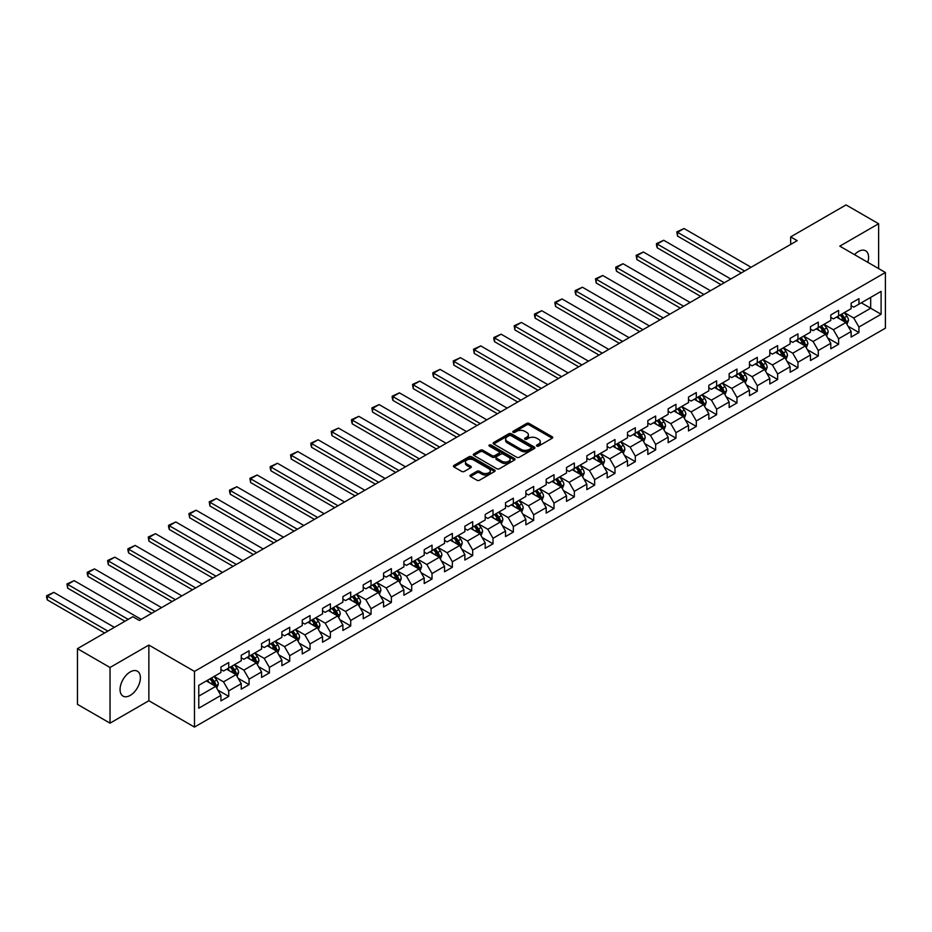 <?xml version="1.0" encoding="UTF-8"?>
<svg xmlns="http://www.w3.org/2000/svg" width="932" height="932" viewBox="0 0 932 932"><rect width="100%" height="100%" fill="white"/><g stroke="black" fill="none" stroke-linecap="round" stroke-linejoin="round"><path stroke-width="1.4" d="M536.844 446.078A1.27 0.734 0 0 0 538.638 446.078L552.222 438.238A1.806 1.048 0 0 0 552.758 437.504A1.806 1.048 0 0 0 552.222 436.758L529.201 423.466A1.806 1.048 0 0 0 526.638 423.466L513.054 431.318A1.27 0.734 0 0 0 514.837 432.343L516.596 431.33A5.79 3.344 0 0 1 524.786 431.33L526.708 432.436A5.79 3.344 0 0 1 528.397 434.801A5.79 3.344 0 0 1 526.708 437.166L524.949 438.18A1.27 0.734 0 0 0 526.743 439.217L528.502 438.203A5.79 3.344 0 0 1 536.681 438.203L538.603 439.31A5.79 3.344 0 0 1 540.292 441.675A5.79 3.344 0 0 1 538.603 444.04L536.844 445.053A1.27 0.734 0 0 0 536.844 446.078L536.844 445.053M130.224 695.4A14.376 8.295 120 0 0 139.614 682.725A14.376 8.295 120 0 0 137.412 671.215A14.376 8.295 120 0 0 130.224 671.925A14.376 8.295 120 0 0 120.834 684.589A14.376 8.295 120 0 0 123.036 696.111A14.376 8.295 120 0 0 130.224 695.4M867.808 262.335A14.376 8.295 120 0 0 865.607 250.79A14.376 8.295 120 0 0 858.43 251.5A14.376 8.295 120 0 0 854.516 254.657M470.485 475.017A1.806 1.048 0 0 0 469.961 475.751A1.806 1.048 0 0 0 470.485 476.497L476.951 480.225A1.806 1.048 0 0 0 479.502 480.225L494.601 471.51A1.806 1.048 0 0 0 495.125 470.765A1.806 1.048 0 0 0 494.601 470.031L471.58 456.738A1.806 1.048 0 0 0 469.017 456.738L453.919 465.452A1.806 1.048 0 0 0 453.395 466.186A1.806 1.048 0 0 0 453.919 466.932L461.724 471.429A1.806 1.048 0 0 0 464.287 471.429L470.742 467.701A1.806 1.048 0 0 0 471.277 466.967A1.806 1.048 0 0 0 470.742 466.221L466.874 463.996A4.835 2.796 0 0 1 465.452 462.016A4.835 2.796 0 0 1 468.447 459.441A4.835 2.796 0 0 1 473.724 460.047L488.881 468.796A4.835 2.796 0 0 1 490.29 470.765A4.835 2.796 0 0 1 487.308 473.351A4.835 2.796 0 0 1 482.03 472.745L479.502 471.289A1.806 1.048 0 0 0 476.951 471.289L470.485 475.017L470.485 476.497L476.951 472.792L476.951 471.289M148.864 645.061L110.023 667.487L77.449 648.672L77.449 704.347L110.023 723.162L148.864 700.736L194.473 727.077L194.473 671.401L148.864 645.061L148.864 700.736M878.62 268.579L878.62 223.738L839.79 246.153L885.4 272.494L194.473 671.401M878.62 223.738L846.046 204.924L790.662 236.903L790.662 244.429M77.449 648.672L132.833 616.704L139.346 620.456L797.175 240.666L790.662 236.903M516.724 457.251A1.806 1.048 0 0 0 519.287 457.251L534.385 448.537A1.806 1.048 0 0 0 534.91 447.803A1.806 1.048 0 0 0 534.385 447.057L511.353 433.764A1.806 1.048 0 0 0 508.802 433.764L493.704 442.479A1.806 1.048 0 0 0 493.179 443.224A1.806 1.048 0 0 0 493.704 443.958L516.724 457.251M489.801 446.358A1.27 0.734 0 0 1 491.082 446.533L491.082 445.03L514.487 458.544A1.806 1.048 0 0 1 515.023 459.29A1.806 1.048 0 0 1 514.487 460.024L499.401 468.738A1.806 1.048 0 0 1 496.838 468.738L473.817 455.445L473.817 453.966A1.806 1.048 0 0 0 473.281 454.711A1.806 1.048 0 0 0 473.817 455.445M473.817 453.966L480.271 450.238A1.806 1.048 0 0 1 482.834 450.238L492.166 455.632A1.806 1.048 0 0 0 494.729 455.632L499.016 453.15A1.806 1.048 0 0 0 499.54 452.416A1.806 1.048 0 0 0 499.016 451.682L489.288 446.067A1.27 0.734 0 0 1 491.082 445.03M194.473 727.077L885.4 328.169L885.4 272.494M217.855 690.088L228.736 696.379L228.736 690.88L241.248 683.657L241.248 689.156L249.065 684.636L249.065 679.148L261.577 671.925L261.577 677.413L269.395 672.904L269.395 667.405L281.907 660.182L281.907 665.681L289.724 661.161L289.724 655.674L302.236 648.451L302.236 653.938L310.053 649.429L310.053 643.93L322.565 636.707L322.565 642.206L330.382 637.686L330.382 632.199L342.894 624.976L342.894 630.463L350.712 625.954L350.712 620.456L363.224 613.244L363.224 618.732L371.041 614.211L371.041 608.724L383.553 601.501L383.553 606.988L391.37 602.48L391.37 596.993L403.882 589.77L403.882 595.257L411.699 590.748L411.699 585.249L424.211 578.026L424.211 583.525L432.029 579.005L432.029 573.518L444.541 566.295L444.541 571.782L452.358 567.273L452.358 561.775L464.87 554.552L464.87 560.05L472.687 555.53L472.687 550.043L485.199 542.82L485.199 548.307L493.016 543.799L493.016 538.3L505.528 531.077L505.528 536.576L513.346 532.056L513.346 526.568L525.858 519.345L525.858 524.832L533.675 520.324L533.675 514.825L546.187 507.602L546.187 513.101L554.004 508.581L554.004 503.094L566.516 495.871L566.516 501.358L574.333 496.849L574.333 491.35L586.845 484.127L586.845 489.626L594.663 485.106L594.663 479.619L607.175 472.396L607.175 477.883L614.992 473.374L614.992 467.876L627.504 460.653L627.504 466.151L635.321 461.631L635.321 456.144L647.833 448.921L647.833 454.408L655.65 449.9L655.65 444.413L668.162 437.19L668.162 442.677L675.98 438.168L675.98 432.669L688.492 425.446L688.492 430.945L696.309 426.425L696.309 420.938L708.821 413.715L708.821 419.202L716.638 414.693L716.638 409.195L729.15 401.972L729.15 407.47L736.967 402.95L736.967 397.463L749.479 390.24L749.479 395.727L757.297 391.219L757.297 385.72L769.809 378.497L769.809 383.996L777.626 379.475L777.626 373.988L790.138 366.765L790.138 372.252L797.955 367.744L797.955 362.245L810.467 355.022L810.467 360.521L818.284 356.001L818.284 350.514L830.796 343.291L830.796 348.778L838.614 344.269L838.614 338.77L851.126 331.547L851.126 337.046L858.943 332.526L858.943 327.039L881.101 314.247L881.101 291.378L870.674 297.39L870.674 308.224L881.101 314.247M228.736 696.379L220.919 700.887L220.919 695.4L198.772 708.192L198.772 685.311L220.919 672.52L220.919 667.032L228.736 662.524L228.736 668.011L241.248 660.788L241.248 655.301L249.065 650.781L249.065 656.279L261.577 649.056L261.577 643.558L269.395 639.049L269.395 644.536L281.907 637.313L281.907 631.826L289.724 627.306L289.724 632.805L302.236 625.582L302.236 620.083L310.053 615.574L310.053 621.062L322.565 613.838L322.565 608.351L330.382 603.831L330.382 609.33L342.894 602.107L342.894 596.608L350.712 592.1L350.712 597.587L363.224 590.364L363.224 584.877L371.041 580.356L371.041 585.855L383.553 578.632L383.553 573.133L391.37 568.625L391.37 574.112L403.882 566.889L403.882 561.402L411.699 556.882L411.699 562.38L424.211 555.157L424.211 549.659L432.029 545.15L432.029 550.637L444.541 543.414L444.541 537.927L452.358 533.407L452.358 538.906L464.87 531.683L464.87 526.184L472.687 521.675L472.687 527.163L485.199 519.94L485.199 514.452L493.016 509.944L493.016 515.431L505.528 508.208L505.528 502.721L513.346 498.201L513.346 503.688L525.858 496.476L525.858 490.978L533.675 486.469L533.675 491.956L546.187 484.733L546.187 479.246L554.004 474.726L554.004 480.225L566.516 473.002L566.516 467.503L574.333 462.994L574.333 468.481L586.845 461.258L586.845 455.771L594.663 451.251L594.663 456.75L607.175 449.527L607.175 444.028L614.992 439.52L614.992 445.007L627.504 437.784L627.504 432.297L635.321 427.776L635.321 433.275L647.833 426.052L647.833 420.553L655.65 416.045L655.65 421.532L668.162 414.309L668.162 408.822L675.98 404.302L675.98 409.8L688.492 402.577L688.492 397.079L696.309 392.57L696.309 398.057L708.821 390.834L708.821 385.347L716.638 380.827L716.638 386.326L729.15 379.103L729.15 373.604L736.967 369.095L736.967 374.582L749.479 367.359L749.479 361.872L757.297 357.352L757.297 362.851L769.809 355.628L769.809 350.141L777.626 345.621L777.626 351.108L790.138 343.885L790.138 338.398L797.955 333.889L797.955 339.376L810.467 332.153L810.467 326.666L818.284 322.146L818.284 327.645L830.796 320.422L830.796 314.923L838.614 310.414L838.614 315.901L851.126 308.678L851.126 303.191L858.943 298.671L858.943 304.17L881.101 291.378M226.651 669.211L236.041 674.628L223.529 681.851L214.15 676.434M220.919 669.514L223.529 671.017L228.736 668.011M223.529 681.851L228.736 690.88M236.041 674.628L241.248 683.657M246.98 657.479L256.37 662.897L243.858 670.12L234.48 664.702M241.248 657.782L243.858 659.285L249.065 656.279M243.858 670.12L249.065 679.148M256.37 662.897L261.577 671.925M267.309 645.736L276.699 651.153L264.187 658.376L254.809 652.959M261.577 646.039L264.187 647.542L269.395 644.536M264.187 658.376L269.395 667.405M276.699 651.153L281.907 660.182M287.639 634.005L297.028 639.422L284.516 646.645L275.138 641.228M281.907 634.308L284.516 635.81L289.724 632.805M284.516 646.645L289.724 655.674M297.028 639.422L302.236 648.451M307.968 622.261L317.358 627.679L304.846 634.902L295.467 629.484M302.236 622.564L304.846 624.067L310.053 621.062M304.846 634.902L310.053 643.93M317.358 627.679L322.565 636.707M328.297 610.53L337.687 615.947L325.175 623.17L315.797 617.753M322.565 610.833L325.175 612.336L330.382 609.33M325.175 623.17L330.382 632.199M337.687 615.947L342.894 624.976M348.626 598.798L358.016 604.216L345.504 611.439L336.126 606.021M342.894 599.09L345.504 600.604L350.712 597.587M345.504 611.439L350.712 620.456M358.016 604.216L363.224 613.244M368.955 587.055L378.345 592.472L365.833 599.695L356.455 594.278M363.224 587.358L365.833 588.861L371.041 585.855M365.833 599.695L371.041 608.724M378.345 592.472L383.553 601.501M389.285 575.324L398.675 580.741L386.163 587.964L376.784 582.547M383.553 575.615L386.163 577.129L391.37 574.112M386.163 587.964L391.37 596.993M398.675 580.741L403.882 589.77M409.614 563.58L419.004 568.998L406.492 576.221L397.114 570.803M403.882 563.883L406.492 565.386L411.699 562.38M406.492 576.221L411.699 585.249M419.004 568.998L424.211 578.026M429.943 551.849L439.333 557.266L426.821 564.489L417.443 559.072M424.211 552.152L426.821 553.655L432.029 550.637M426.821 564.489L432.029 573.518M439.333 557.266L444.541 566.295M450.273 540.106L459.662 545.523L447.15 552.746L437.772 547.329M444.541 540.409L447.15 541.911L452.358 538.906M447.15 552.746L452.358 561.775M459.662 545.523L464.87 554.552M470.602 528.374L479.992 533.791L467.48 541.014L458.101 535.597M464.87 528.677L467.48 530.18L472.687 527.163M467.48 541.014L472.687 550.043M479.992 533.791L485.199 542.82M490.931 516.631L500.321 522.048L487.809 529.271L478.431 523.854M485.199 516.934L487.809 518.437L493.016 515.431M487.809 529.271L493.016 538.3M500.321 522.048L505.528 531.077M511.26 504.899L520.65 510.317L508.138 517.54L498.76 512.122M505.528 505.202L508.138 506.705L513.346 503.688M508.138 517.54L513.346 526.568M520.65 510.317L525.858 519.345M531.59 493.156L540.979 498.573L528.467 505.796L519.089 500.379M525.858 493.459L528.467 494.962L533.675 491.956M528.467 505.796L533.675 514.825M540.979 498.573L546.187 507.602M551.919 481.425L561.309 486.842L548.797 494.065L539.418 488.648M546.187 481.728L548.797 483.23L554.004 480.225M548.797 494.065L554.004 503.094M561.309 486.842L566.516 495.871M572.248 469.681L581.638 475.099L569.126 482.322L559.748 476.904M566.516 469.984L569.126 471.487L574.333 468.481M569.126 482.322L574.333 491.35M581.638 475.099L586.845 484.127M592.577 457.95L601.967 463.367L589.455 470.59L580.077 465.173M586.845 458.253L589.455 459.756L594.663 456.75M589.455 470.59L594.663 479.619M601.967 463.367L607.175 472.396M612.907 446.218L622.296 451.636L609.784 458.847L600.406 453.43M607.175 446.51L609.784 448.024L614.992 445.007M609.784 458.847L614.992 467.876M622.296 451.636L627.504 460.653M633.236 434.475L642.626 439.892L630.114 447.115L620.735 441.698M627.504 434.778L630.114 436.281L635.321 433.275M630.114 447.115L635.321 456.144M642.626 439.892L647.833 448.921M653.565 422.744L662.955 428.161L650.443 435.384L641.065 429.967M647.833 423.035L650.443 424.549L655.65 421.532M650.443 435.384L655.65 444.413M662.955 428.161L668.162 437.19M673.894 411L683.284 416.418L670.772 423.641L661.382 418.223M668.162 411.303L670.772 412.806L675.98 409.8M670.772 423.641L675.98 432.669M683.284 416.418L688.492 425.446M694.223 399.269L703.613 404.686L691.101 411.909L681.711 406.492M688.492 399.56L691.101 401.075L696.309 398.057M691.101 411.909L696.309 420.938M703.613 404.686L708.821 413.715M714.553 387.526L723.943 392.943L711.431 400.166L702.041 394.749M708.821 387.828L711.431 389.331L716.638 386.326M711.431 400.166L716.638 409.195M723.943 392.943L729.15 401.972M734.882 375.794L744.272 381.211L731.76 388.434L722.37 383.017M729.15 376.097L731.76 377.6L736.967 374.582M731.76 388.434L736.967 397.463M744.272 381.211L749.479 390.24M755.211 364.051L764.601 369.468L752.089 376.691L742.699 371.274M749.479 364.354L752.089 365.857L757.297 362.851M752.089 376.691L757.297 385.72M764.601 369.468L769.809 378.497M775.541 352.319L784.93 357.737L772.418 364.96L763.028 359.542M769.809 352.622L772.418 354.125L777.626 351.108M772.418 364.96L777.626 373.988M784.93 357.737L790.138 366.765M795.87 340.576L805.26 345.993L792.748 353.216L783.358 347.799M790.138 340.879L792.748 342.382L797.955 339.376M792.748 353.216L797.955 362.245M805.26 345.993L810.467 355.022M816.199 328.845L825.589 334.262L813.077 341.485L803.687 336.068M810.467 329.147L813.077 330.65L818.284 327.645M813.077 341.485L818.284 350.514M825.589 334.262L830.796 343.291M836.528 317.101L845.918 322.519L833.406 329.742L824.016 324.324M830.796 317.404L833.406 318.907L838.614 315.901M833.406 329.742L838.614 338.77M845.918 322.519L851.126 331.547M861.296 302.807L870.674 308.224L853.735 318.01L844.345 312.593M851.126 305.673L853.735 307.176L858.943 304.17M853.735 318.01L858.943 327.039M110.023 667.487L110.023 723.162M198.772 696.146L215.711 686.371L206.321 680.954M215.711 686.371L220.919 695.4M848.062 326.247L858.943 332.526M827.733 337.99L838.614 344.269M807.403 349.721L818.284 356.001M787.074 361.465L797.955 367.744M766.745 373.196L777.626 379.475M746.416 384.928L757.297 391.219M726.086 396.671L736.967 402.95M705.757 408.402L716.638 414.693M685.428 420.146L696.309 426.425M665.098 431.877L675.98 438.168M644.769 443.62L655.65 449.9M624.44 455.352L635.321 461.631M604.111 467.095L614.992 473.374M583.782 478.827L594.663 485.106M563.452 490.57L574.333 496.849M543.123 502.301L554.004 508.581M522.794 514.045L533.675 520.324M502.465 525.776L513.346 532.056M482.135 537.508L493.016 543.799M461.806 549.251L472.687 555.53M441.477 560.982L452.358 567.273M421.148 572.726L432.029 579.005M400.818 584.457L411.699 590.748M380.489 596.2L391.37 602.48M360.16 607.932L371.041 614.211M339.83 619.675L350.712 625.954M319.501 631.407L330.382 637.686M299.172 643.15L310.053 649.429M278.843 654.881L289.724 661.161M258.514 666.625L269.395 672.904M238.184 678.356L249.065 684.636M537.345 446.265L538.603 445.543A5.79 3.344 0 0 0 540.292 443.178L540.292 441.675M528.397 434.801L528.397 436.304A5.79 3.344 0 0 1 526.708 438.669L525.45 439.391M552.198 438.25L529.201 424.969A1.806 1.048 0 0 0 526.638 424.969L513.555 432.53M534.385 447.057L534.385 448.537L511.353 435.279A1.806 1.048 0 0 0 508.802 435.279L493.727 443.97L493.704 442.479M531.182 448.315A1.27 0.734 0 0 0 531.182 447.278L510.969 435.617A1.27 0.734 0 0 0 509.187 435.617L507.323 436.689A5.79 3.344 0 0 0 505.633 439.054A5.79 3.344 0 0 0 507.323 441.418L521.139 449.387A5.79 3.344 0 0 0 529.329 449.387L531.182 448.315L531.182 449.818A1.27 0.734 0 0 0 531.555 449.306L531.555 447.803M505.633 439.054L505.633 440.556A5.79 3.344 0 0 0 507.323 442.921L507.323 441.418M531.182 449.818L529.329 450.89A5.79 3.344 0 0 1 521.139 450.89L507.323 442.921M473.84 455.457L480.271 451.74L480.271 450.238M499.54 452.416L499.54 453.919A1.806 1.048 0 0 1 499.016 454.665L494.729 457.134A1.806 1.048 0 0 1 492.166 457.134L482.834 451.74A1.806 1.048 0 0 0 480.271 451.74M491.082 446.533L514.464 460.035M501.859 461.224A4.835 2.796 0 0 0 507.136 461.829A4.835 2.796 0 0 0 510.119 459.243A4.835 2.796 0 0 0 508.697 457.274L503.362 454.187A1.806 1.048 0 0 0 500.799 454.187L496.523 456.668A1.806 1.048 0 0 0 495.987 457.402A1.806 1.048 0 0 0 496.523 458.136L501.859 461.224L501.859 462.726A4.835 2.796 0 0 0 507.136 463.332A4.835 2.796 0 0 0 510.119 460.757L510.119 459.243M495.987 457.402L495.987 458.905A1.806 1.048 0 0 0 496.523 459.639L496.523 458.136M501.859 462.726L496.523 459.639M490.29 470.765L490.29 472.268A4.835 2.796 0 0 1 487.308 474.854A4.835 2.796 0 0 1 482.03 474.248L479.502 472.792A1.806 1.048 0 0 0 476.951 472.792M465.452 462.016L465.452 463.519A4.835 2.796 0 0 0 466.874 465.499L466.874 463.996M470.742 466.221L470.742 467.701L466.874 465.499M494.601 470.031L494.601 471.51L471.58 458.241A1.806 1.048 0 0 0 469.017 458.241L453.942 466.944L453.919 465.452M846.943 324.301L848.493 320.398A4.881 2.819 -120 0 0 846.932 316.239L844.241 312.651M744.598 271.026L677.517 232.301L684.041 228.538L751.11 267.263M839.557 318.849L837.728 316.414M677.517 236.064L676.807 231.882L677.517 232.301L677.517 236.064L741.336 272.901M840.21 314.981L842.901 318.581A4.881 2.819 60 0 1 844.299 321.517L845.86 320.608A4.881 2.819 -120 0 0 844.462 317.672L841.771 314.084M840.548 314.783L843.53 318.767A2.493 1.433 60 0 1 843.984 319.525L845.86 320.608M676.807 231.882L684.041 228.538M826.614 336.044L828.164 332.142A4.881 2.819 -120 0 0 826.602 327.982L823.911 324.394M724.269 282.757L657.188 244.033L663.712 240.27L730.781 278.994M819.228 330.592L817.399 328.146M657.188 247.796L656.477 245.128L656.477 243.625L657.188 244.033L657.188 247.796L721.007 284.644M819.88 326.724L822.572 330.312A4.881 2.819 60 0 1 823.97 333.248L825.531 332.351A4.881 2.819 -120 0 0 824.133 329.404L821.442 325.816M820.218 326.526L823.201 330.51A2.493 1.433 60 0 1 823.655 331.268L825.531 332.351M656.477 243.625L663.712 240.27M806.285 347.776L807.834 343.873A4.881 2.819 -120 0 0 806.273 339.714L803.582 336.126M703.94 294.5L636.859 255.776L643.383 252.013L710.452 290.737M798.899 342.324L797.07 339.889M636.859 259.539L636.148 255.356L636.859 255.776L636.859 259.539L700.678 296.376M799.551 338.456L802.242 342.044A4.881 2.819 60 0 1 803.64 344.991L805.201 344.083A4.881 2.819 -120 0 0 803.803 341.147L801.112 337.559M799.889 338.258L802.871 342.242A2.493 1.433 60 0 1 803.326 342.999L805.201 344.083M636.148 255.356L643.383 252.013M785.956 359.519L787.505 355.616A4.881 2.819 -120 0 0 785.944 351.457L783.253 347.869M683.61 306.232L616.53 267.507L623.054 263.744L690.123 302.469M778.569 354.067L776.74 351.62M616.53 271.27L615.819 268.602L615.819 267.1L616.53 267.507L616.53 271.27L680.348 308.119M779.222 350.199L781.913 353.787A4.881 2.819 60 0 1 783.311 356.723L784.872 355.826A4.881 2.819 -120 0 0 783.474 352.878L780.783 349.29M779.56 350.001L782.542 353.985A2.493 1.433 60 0 1 782.997 354.743L784.872 355.826M615.819 267.1L623.054 263.744M765.626 371.251L767.176 367.348A4.881 2.819 -120 0 0 765.615 363.189L762.924 359.601M663.281 317.975L596.2 279.25L602.724 275.488L669.793 314.212M758.24 365.798L756.411 363.363M596.2 283.013L595.49 278.831L596.2 279.25L596.2 283.013L660.019 319.851M758.893 361.931L761.584 365.519A4.881 2.819 60 0 1 762.982 368.466L764.543 367.558A4.881 2.819 -120 0 0 763.145 364.622L760.454 361.034M759.231 361.733L762.213 365.717A2.493 1.433 60 0 1 762.667 366.474L764.543 367.558M595.49 278.831L602.724 275.488M745.297 382.994L746.847 379.091A4.881 2.819 -120 0 0 745.285 374.932L742.606 371.332M642.952 329.707L575.871 290.982L582.395 287.219L649.464 325.944M737.911 377.542L736.082 375.095M575.871 294.745L575.16 292.077L575.16 290.574L575.871 290.982L575.871 294.745L639.69 331.594M738.563 373.674L741.255 377.262A4.881 2.819 60 0 1 742.653 380.198L744.214 379.289A4.881 2.819 -120 0 0 742.816 376.353L740.125 372.765M738.901 373.476L741.884 377.46A2.493 1.433 60 0 1 742.338 378.217L744.214 379.289M575.16 290.574L582.395 287.219M724.968 394.725L726.517 390.823A4.881 2.819 -120 0 0 724.956 386.663L722.277 383.075M622.623 341.45L555.542 302.725L562.066 298.962L629.135 337.687M717.582 389.273L715.753 386.838M555.542 306.488L554.831 302.306L555.542 302.725L555.542 306.488L619.361 343.325M718.234 385.405L720.925 388.993A4.881 2.819 60 0 1 722.323 391.929L723.884 391.032A4.881 2.819 -120 0 0 722.486 388.096L719.795 384.508M718.572 385.207L721.554 389.192A2.493 1.433 60 0 1 722.009 389.949L723.884 391.032M554.831 302.306L562.066 298.962M704.639 406.469L706.188 402.566A4.881 2.819 -120 0 0 704.627 398.407L701.947 394.807M602.293 353.181L535.213 314.457L541.737 310.694L608.806 349.418M697.253 401.016L695.423 398.57M535.213 318.22L534.502 315.552L534.502 314.049L535.213 314.457L535.213 318.22L599.031 355.069M697.905 397.149L700.596 400.737A4.881 2.819 60 0 1 701.994 403.673L703.555 402.764A4.881 2.819 -120 0 0 702.157 399.828L699.466 396.24M698.243 396.95L701.225 400.935A2.493 1.433 60 0 1 701.679 401.68L703.555 402.764M534.502 314.049L541.737 310.694M684.309 418.2L685.859 414.297A4.881 2.819 -120 0 0 684.298 410.138L681.618 406.55M581.964 364.925L514.883 326.2L521.407 322.437L588.476 361.162M676.923 412.748L675.094 410.313M514.883 329.951L514.173 325.781L514.883 326.2L514.883 329.951L578.702 366.8M677.576 408.88L680.267 412.468A4.881 2.819 60 0 1 681.665 415.404L683.226 414.507A4.881 2.819 -120 0 0 681.828 411.571L679.137 407.983M677.913 408.682L680.896 412.666A2.493 1.433 60 0 1 681.35 413.424L683.226 414.507M514.173 325.781L521.407 322.437M663.98 429.943L665.53 426.029A4.881 2.819 -120 0 0 663.968 421.87L661.289 418.282M561.635 376.656L494.554 337.932L501.078 334.169L568.147 372.893M656.594 424.491L654.765 422.045M494.554 341.695L493.844 339.027L493.844 337.524L494.554 337.932L494.554 341.695L558.373 378.532M657.246 420.612L659.938 424.211A4.881 2.819 60 0 1 661.336 427.147L662.897 426.239A4.881 2.819 -120 0 0 661.499 423.303L658.808 419.715M657.584 420.425L660.567 424.41A2.493 1.433 60 0 1 661.021 425.155L662.897 426.239M493.844 337.524L501.078 334.169M643.651 441.675L645.2 437.772A4.881 2.819 -120 0 0 643.639 433.613L640.96 430.025M541.306 388.388L474.225 349.675L480.749 345.912L547.818 384.636M636.265 436.223L634.436 433.788M474.225 353.426L473.514 349.255L474.225 349.675L474.225 353.426L538.044 390.275M636.917 432.355L639.608 435.943A4.881 2.819 60 0 1 641.006 438.879L642.567 437.982A4.881 2.819 -120 0 0 641.169 435.046L638.478 431.446M637.255 432.157L640.237 436.141A2.493 1.433 60 0 1 640.692 436.898L642.567 437.982M473.514 349.255L480.749 345.912M623.322 453.418L624.871 449.504A4.881 2.819 -120 0 0 623.31 445.345L620.63 441.756M520.976 400.131L453.896 361.406L460.42 357.643L527.489 396.368M615.936 447.954L614.106 445.519M453.896 365.169L453.185 360.987L453.896 361.406L453.896 365.169L517.714 402.007M616.588 444.086L619.279 447.686A4.881 2.819 60 0 1 620.677 450.622L622.238 449.713A4.881 2.819 -120 0 0 620.84 446.778L618.149 443.189M616.926 443.9L619.908 447.873A2.493 1.433 60 0 1 620.363 448.63L622.238 449.713M453.185 360.987L460.42 357.643M602.992 465.15L604.542 461.247A4.881 2.819 -120 0 0 602.981 457.088L600.301 453.5M500.647 411.862L433.566 373.138L440.09 369.387L507.159 408.1M595.606 459.697L593.777 457.262M433.566 376.901L432.856 374.233L432.856 372.73L433.566 373.138L433.566 376.901L497.385 413.75M596.259 455.83L598.95 459.418A4.881 2.819 60 0 1 600.348 462.354L601.909 461.457A4.881 2.819 -120 0 0 600.511 458.521L597.82 454.921M596.596 455.632L599.579 459.616A2.493 1.433 60 0 1 600.033 460.373L601.909 461.457M432.856 372.73L440.09 369.387M582.663 476.893L584.213 472.978A4.881 2.819 -120 0 0 582.651 468.819L579.972 465.231M480.318 423.606L413.237 384.881L419.761 381.118L486.83 419.843M575.277 471.429L573.448 468.994M413.237 388.644L412.527 384.462L413.237 384.881L413.237 388.644L477.056 425.481M575.929 467.561L578.621 471.161A4.881 2.819 60 0 1 580.019 474.097L581.58 473.188A4.881 2.819 -120 0 0 580.182 470.252L577.49 466.664M576.267 467.363L579.25 471.347A2.493 1.433 60 0 1 579.704 472.105L581.58 473.188M412.527 384.462L419.761 381.118M562.334 488.624L563.883 484.722A4.881 2.819 -120 0 0 562.322 480.562L559.643 476.974M459.989 435.337L392.908 396.613L399.432 392.85L466.501 431.574M554.948 483.172L553.119 480.737M392.908 400.376L392.197 397.708L392.197 396.205L392.908 396.613L392.908 400.376L456.727 437.225M555.6 479.304L558.291 482.893A4.881 2.819 60 0 1 559.689 485.828L561.25 484.931A4.881 2.819 -120 0 0 559.852 481.984L557.161 478.396M555.938 479.106L558.92 483.091A2.493 1.433 60 0 1 559.375 483.848L561.25 484.931M392.197 396.205L399.432 392.85M542.005 500.356L543.554 496.453A4.881 2.819 -120 0 0 541.993 492.294L539.313 488.706M439.659 447.08L372.579 408.356L379.103 404.593L446.172 443.317M534.619 494.904L532.789 492.469M372.579 412.119L371.868 407.936L372.579 408.356L372.579 412.119L436.397 448.956M535.271 491.036L537.962 494.624A4.881 2.819 60 0 1 539.36 497.572L540.921 496.663A4.881 2.819 -120 0 0 539.523 493.727L536.832 490.139M535.609 490.838L538.591 494.822A2.493 1.433 60 0 1 539.045 495.579L540.921 496.663M371.868 407.936L379.103 404.593M521.675 512.099L523.225 508.196A4.881 2.819 -120 0 0 521.664 504.037L518.984 500.449M419.33 458.812L352.249 420.087L358.773 416.324L425.842 455.049M514.289 506.647L512.46 504.2M352.249 423.85L351.539 421.182L351.539 419.68L352.249 420.087L352.249 423.85L416.068 460.699M514.942 502.779L517.633 506.367A4.881 2.819 60 0 1 519.031 509.303L520.592 508.406A4.881 2.819 -120 0 0 519.194 505.459L516.503 501.87M515.279 502.581L518.262 506.565A2.493 1.433 60 0 1 518.716 507.323L520.592 508.406M351.539 419.68L358.773 416.324M501.346 523.831L502.896 519.928A4.881 2.819 -120 0 0 501.334 515.769L498.655 512.181M399.001 470.555L331.92 431.831L338.444 428.068L405.513 466.792M493.96 518.378L492.131 515.944M331.92 435.594L331.21 431.411L331.92 431.831L331.92 435.594L395.739 472.431M494.612 514.511L497.304 518.099A4.881 2.819 60 0 1 498.702 521.046L500.263 520.138A4.881 2.819 -120 0 0 498.865 517.202L496.173 513.614M494.95 514.313L497.933 518.297A2.493 1.433 60 0 1 498.387 519.054L500.263 520.138M331.21 431.411L338.444 428.068M481.017 535.574L482.566 531.671A4.881 2.819 -120 0 0 481.005 527.512L478.326 523.912M378.672 482.287L311.591 443.562L318.115 439.799L385.184 478.524M473.631 530.122L471.802 527.675M311.591 447.325L310.88 444.657L310.88 443.154L311.591 443.562L311.591 447.325L375.41 484.174M474.283 526.254L476.974 529.842A4.881 2.819 60 0 1 478.372 532.778L479.933 531.869A4.881 2.819 -120 0 0 478.535 528.933L475.844 525.345M474.621 526.056L477.603 530.04A2.493 1.433 60 0 1 478.058 530.797L479.933 531.869M310.88 443.154L318.115 439.799M460.688 547.305L462.237 543.403A4.881 2.819 -120 0 0 460.676 539.244L457.996 535.655M358.342 494.03L291.262 455.305L297.786 451.542L364.855 490.267M453.302 541.853L451.472 539.418M291.262 459.068L290.551 454.886L291.262 455.305L291.262 459.068L355.08 495.906M453.954 537.985L456.645 541.574A4.881 2.819 60 0 1 458.043 544.509L459.604 543.612A4.881 2.819 -120 0 0 458.206 540.677L455.515 537.088M454.292 537.787L457.274 541.772A2.493 1.433 60 0 1 457.728 542.529L459.604 543.612M290.551 454.886L297.786 451.542M440.358 559.049L441.908 555.146A4.881 2.819 -120 0 0 440.347 550.987L437.667 547.387M338.013 505.761L270.932 467.037L277.456 463.274L344.525 501.998M432.972 553.596L431.143 551.15M270.932 470.8L270.222 468.132L270.222 466.629L270.932 467.037L270.932 470.8L334.751 507.649M433.625 549.729L436.316 553.317A4.881 2.819 60 0 1 437.714 556.253L439.275 555.344A4.881 2.819 -120 0 0 437.877 552.408L435.186 548.82M433.963 549.53L436.945 553.515A2.493 1.433 60 0 1 437.399 554.26L439.275 555.344M270.222 466.629L277.456 463.274M420.029 570.78L421.579 566.877A4.881 2.819 -120 0 0 420.017 562.718L417.338 559.13M317.684 517.505L250.603 478.78L257.127 475.017L324.196 513.742M412.643 565.328L410.814 562.893M250.603 482.543L249.893 478.361L250.603 478.78L250.603 482.543L314.422 519.38M413.295 561.46L415.987 565.048A4.881 2.819 60 0 1 417.385 567.984L418.946 567.087A4.881 2.819 -120 0 0 417.548 564.151L414.857 560.563M413.633 561.262L416.616 565.246A2.493 1.433 60 0 1 417.07 566.004L418.946 567.087M249.893 478.361L257.127 475.017M399.7 582.523L401.249 578.609A4.881 2.819 -120 0 0 399.688 574.45L397.009 570.862M297.355 529.236L230.274 490.512L236.798 486.749L303.867 525.473M392.314 577.071L390.485 574.625M230.274 494.275L229.563 491.607L229.563 490.104L230.274 490.512L230.274 494.275L294.093 531.112M392.966 573.203L395.657 576.792A4.881 2.819 60 0 1 397.055 579.727L398.616 578.819A4.881 2.819 -120 0 0 397.218 575.883L394.527 572.295M393.304 573.005L396.286 576.99A2.493 1.433 60 0 1 396.741 577.735L398.616 578.819M229.563 490.104L236.798 486.749M379.371 594.255L380.92 590.352A4.881 2.819 -120 0 0 379.359 586.193L376.679 582.605M277.025 540.968L209.945 502.255L216.469 498.492L283.538 537.216M371.985 588.803L370.155 586.368M209.945 506.006L209.234 501.835L209.945 502.255L209.945 506.006L273.763 542.855M372.637 584.935L375.328 588.523A4.881 2.819 60 0 1 376.726 591.459L378.287 590.562A4.881 2.819 -120 0 0 376.889 587.626L374.198 584.026M372.975 584.737L375.957 588.721A2.493 1.433 60 0 1 376.412 589.478L378.287 590.562M209.234 501.835L216.469 498.492M359.041 605.998L360.591 602.084A4.881 2.819 -120 0 0 359.03 597.925L356.35 594.336M256.696 552.711L189.615 513.986L196.139 510.223L263.208 548.948M351.655 600.534L349.826 598.099M189.615 517.749L188.905 513.567L189.615 513.986L189.615 517.749L253.434 554.587M352.308 596.666L354.999 600.266A4.881 2.819 60 0 1 356.397 603.202L357.958 602.293A4.881 2.819 -120 0 0 356.56 599.358L353.869 595.769M352.645 596.48L355.628 600.453A2.493 1.433 60 0 1 356.082 601.21L357.958 602.293M188.905 513.567L196.139 510.223M338.712 617.73L340.262 613.827A4.881 2.819 -120 0 0 338.712 609.668L336.021 606.08M236.367 564.442L169.286 525.718L175.81 521.967L242.879 560.691M331.326 612.277L329.497 609.843M169.286 529.481L168.576 526.813L168.576 525.31L169.286 525.718L169.286 529.481L233.105 566.33M331.978 608.41L334.67 611.998A4.881 2.819 60 0 1 336.068 614.934L337.629 614.037A4.881 2.819 -120 0 0 336.231 611.101L333.54 607.501M332.316 608.212L335.299 612.196A2.493 1.433 60 0 1 335.753 612.953L337.629 614.037M168.576 525.31L175.81 521.967M318.383 629.473L319.932 625.558A4.881 2.819 -120 0 0 318.383 621.399L315.692 617.811M216.038 576.186L148.957 537.461L155.481 533.698L222.55 572.423M310.997 624.009L309.168 621.574M148.957 541.224L148.246 537.042L148.957 537.461L148.957 541.224L212.776 578.061M311.649 620.141L314.34 623.741A4.881 2.819 60 0 1 315.738 626.677L317.299 625.768A4.881 2.819 -120 0 0 315.901 622.832L313.21 619.244M311.987 619.943L314.969 623.927A2.493 1.433 60 0 1 315.424 624.685L317.299 625.768M148.246 537.042L155.481 533.698M298.054 641.204L299.603 637.302A4.881 2.819 -120 0 0 298.054 633.143L295.362 629.554M195.708 587.917L128.628 549.193L135.152 545.43L202.221 584.154M290.668 635.752L288.838 633.317M128.628 552.956L127.917 550.288L127.917 548.785L128.628 549.193L128.628 552.956L192.446 589.805M291.32 631.884L294.011 635.473A4.881 2.819 60 0 1 295.409 638.408L296.97 637.511A4.881 2.819 -120 0 0 295.572 634.576L292.881 630.976M291.658 631.686L294.64 635.671A2.493 1.433 60 0 1 295.095 636.428L296.97 637.511M127.917 548.785L135.152 545.43M277.724 652.936L279.274 649.033A4.881 2.819 -120 0 0 277.724 644.874L275.033 641.286M175.379 599.66L108.31 560.936L114.822 557.173L181.891 595.898M270.338 647.484L268.509 645.049M108.31 564.699L107.588 560.516L108.31 560.936L108.31 564.699L172.117 601.536M270.991 643.616L273.682 647.204A4.881 2.819 60 0 1 275.08 650.152L276.641 649.243A4.881 2.819 -120 0 0 275.243 646.307L272.552 642.719M271.329 643.418L274.311 647.402A2.493 1.433 60 0 1 274.765 648.159L276.641 649.243M107.588 560.516L114.822 557.173M257.395 664.679L258.945 660.776A4.881 2.819 -120 0 0 257.395 656.617L254.704 653.029M155.05 611.392L87.981 572.667L94.493 568.904L161.562 607.629M250.009 659.227L248.18 656.78M87.981 576.43L87.259 573.763L87.259 572.26L87.981 572.667L87.981 576.43L151.788 613.279M250.661 655.359L253.353 658.947A4.881 2.819 60 0 1 254.751 661.883L256.312 660.986A4.881 2.819 -120 0 0 254.914 658.039L252.222 654.45M250.999 655.161L253.982 659.145A2.493 1.433 60 0 1 254.436 659.903L256.312 660.986M87.259 572.26L94.493 568.904M237.066 676.411L238.615 672.508A4.881 2.819 -120 0 0 237.066 668.349L234.375 664.761M128.208 619.372L67.652 584.411L74.164 580.648L141.233 619.372M229.68 670.958L227.851 668.524M67.652 588.174L66.929 583.991L67.652 584.411L67.652 588.174L124.946 621.248M230.332 667.091L233.023 670.679A4.881 2.819 60 0 1 234.421 673.626L235.982 672.718A4.881 2.819 -120 0 0 234.584 669.782L231.893 666.194M230.67 666.893L233.652 670.877A2.493 1.433 60 0 1 234.107 671.634L235.982 672.718M66.929 583.991L74.164 580.648M216.737 688.154L218.286 684.251A4.881 2.819 -120 0 0 216.737 680.092L214.045 676.492M107.879 631.104L47.322 596.142L53.835 592.379L114.391 627.341M209.35 682.702L207.521 680.255M47.322 599.905L46.6 597.237L46.6 595.734L47.322 596.142L47.322 599.905L104.617 632.991M210.003 678.834L212.694 682.422A4.881 2.819 60 0 1 214.092 685.358L215.653 684.461A4.881 2.819 -120 0 0 214.255 681.513L211.564 677.925M210.341 678.636L213.323 682.62A2.493 1.433 60 0 1 213.778 683.377L215.653 684.461M46.6 595.734L53.835 592.379M538.603 445.543L538.603 444.04M524.949 439.217L524.949 438.18M526.708 438.669L526.708 437.166M513.054 432.343L513.054 431.318M526.638 424.969L526.638 423.466M529.201 424.969L529.201 423.466M552.222 438.238L552.222 436.758M508.802 435.279L508.802 433.764M511.353 435.279L511.353 433.764M521.139 450.89L521.139 449.387M529.329 450.89L529.329 449.387M482.834 451.74L482.834 450.238M492.166 457.134L492.166 455.632M494.729 457.134L494.729 455.632M499.016 454.665L499.016 453.15M514.487 460.024L514.487 458.544M479.502 472.792L479.502 471.289M482.03 474.248L482.03 472.745M469.017 458.241L469.017 456.738M471.58 458.241L471.58 456.738M845.429 322.251L848.458 320.492M844.462 317.672L846.932 316.239M840.99 319.676L842.901 318.581M825.1 333.982L828.129 332.235M824.133 329.404L826.602 327.982M820.661 331.419L822.572 330.312M804.77 345.714L807.799 343.966M803.803 341.147L806.273 339.714M800.332 343.151L802.242 342.044M784.441 357.457L787.47 355.709M783.474 352.878L785.944 351.457M780.002 354.894L781.913 353.787M764.112 369.188L767.141 367.441M763.145 364.622L765.615 363.189M759.673 366.625L761.584 365.519M743.783 380.932L746.812 379.184M742.816 376.353L745.285 374.932M739.344 378.357L741.255 377.262M723.453 392.663L726.482 390.916M722.486 388.096L724.956 386.663M719.015 390.1L720.925 388.993M703.124 404.406L706.153 402.659M702.157 399.828L704.627 398.407M698.685 401.832L700.596 400.737M682.795 416.138L685.824 414.39M681.828 411.571L684.298 410.138M678.356 413.575L680.267 412.468M662.466 427.881L665.495 426.134M661.499 423.303L663.968 421.87M658.027 425.307L659.938 424.211M642.136 439.613L645.165 437.865M641.169 435.046L643.639 433.613M637.698 437.05L639.608 435.943M621.807 451.356L624.836 449.597M620.84 446.778L623.31 445.345M617.368 448.781L619.279 447.686M601.478 463.088L604.507 461.34M600.511 458.521L602.981 457.088M597.039 460.525L598.95 459.418M581.149 474.831L584.178 473.072M580.182 470.252L582.651 468.819M576.71 472.256L578.621 471.161M560.819 486.562L563.848 484.815M559.852 481.984L562.322 480.562M556.381 483.999L558.291 482.893M540.49 498.294L543.519 496.546M539.523 493.727L541.993 492.294M536.051 495.731L537.962 494.624M520.161 510.037L523.19 508.29M519.194 505.459L521.664 504.037M515.722 507.474L517.633 506.367M499.832 521.769L502.861 520.021M498.865 517.202L501.334 515.769M495.393 519.206L497.304 518.099M479.502 533.512L482.531 531.764M478.535 528.933L481.005 527.512M475.064 530.949L476.974 529.842M459.173 545.243L462.202 543.496M458.206 540.677L460.676 539.244M454.734 542.68L456.645 541.574M438.844 556.987L441.873 555.239M437.877 552.408L440.347 550.987M434.405 554.412L436.316 553.317M418.515 568.718L421.555 566.971M417.548 564.151L420.017 562.718M414.076 566.155L415.987 565.048M398.185 580.461L401.226 578.714M397.218 575.883L399.688 574.45M393.747 577.887L395.657 576.792M377.856 592.193L380.897 590.445M376.889 587.626L379.359 586.193M373.417 589.63L375.328 588.523M357.527 603.936L360.567 602.177M356.56 599.358L359.03 597.925M353.088 601.361L354.999 600.266M337.198 615.668L340.238 613.92M336.231 611.101L338.712 609.668M332.759 613.105L334.67 611.998M316.868 627.411L319.909 625.652M315.901 622.832L318.383 621.399M312.43 624.836L314.34 623.741M296.539 639.142L299.58 637.395M295.572 634.576L298.054 633.143M292.1 636.579L294.011 635.473M276.21 650.874L279.25 649.126M275.243 646.307L277.724 644.874M271.771 648.311L273.682 647.204M255.881 662.617L258.921 660.87M254.914 658.039L257.395 656.617M251.442 660.054L253.353 658.947M235.551 674.349L238.592 672.601M234.584 669.782L237.066 668.349M231.113 671.786L233.023 670.679M215.234 686.092L218.263 684.344M214.255 681.513L216.737 680.092M210.783 683.529L212.694 682.422"/></g></svg>
